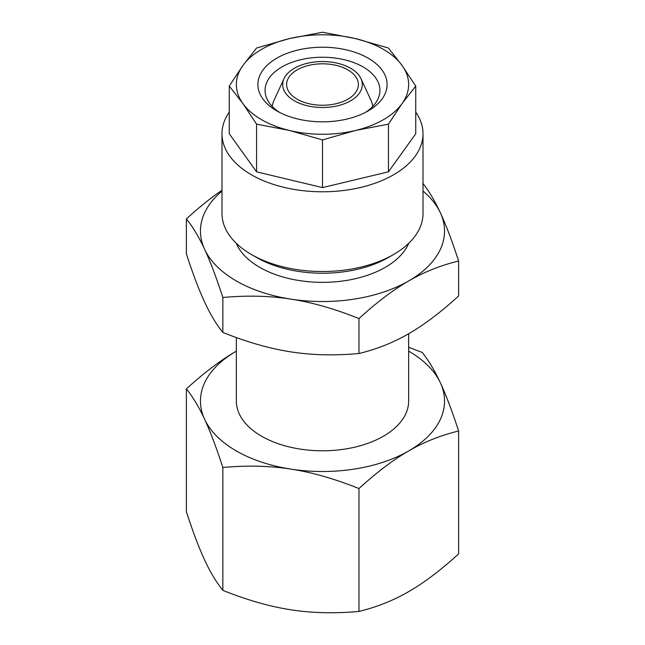 <?xml version="1.0" encoding="UTF-8"?>
<svg xmlns="http://www.w3.org/2000/svg" width="645" height="645" viewBox="0 0 645 645"><rect width="100%" height="100%" fill="white"/><g stroke="black" fill="none" stroke-linecap="round" stroke-linejoin="round"><path stroke-width="0.97" d="M358.975 488.539C334.634 478.8 311.946 472.317 290.911 469.109A122.042 70.458 0 0 0 408.793 450.879C393.402 459.724 376.793 472.277 358.975 488.539L358.975 611.42C334.634 613.629 311.946 613.089 290.911 609.791C269.884 606.582 247.196 600.1 222.856 590.36C216.333 582.282 210.254 572.155 204.618 559.965C198.983 547.871 192.903 531.803 186.381 511.775L186.381 388.895C204.199 372.633 220.808 360.079 236.207 351.235A122.042 70.458 180 0 1 236.352 351.146L236.207 351.235A122.042 70.458 0 0 0 204.618 419.29A122.042 70.458 0 0 0 290.911 469.109C269.884 465.811 247.196 465.271 222.856 467.48L222.856 590.36M222.856 467.48C216.333 447.453 210.254 431.392 204.618 419.29C198.983 407.1 192.903 396.973 186.381 388.895M408.648 347.3L422.144 352.42C428.667 360.499 434.746 370.633 440.382 382.816C446.018 394.917 452.097 410.978 458.619 431.013C440.801 435.319 424.192 441.938 408.793 450.879A122.042 70.458 0 0 0 440.382 382.816A122.042 70.458 0 0 0 408.648 351.146M408.648 333.731L408.648 401.053A86.148 49.738 180 0 1 322.5 450.791A86.148 49.738 180 0 1 236.352 401.053L236.352 337.577M358.975 611.42C376.793 607.106 393.402 600.487 408.793 591.554C424.192 582.709 440.801 570.156 458.619 553.886L458.619 431.013M360.958 78.617A39.797 22.978 180 0 1 322.5 107.513A39.797 22.978 180 0 1 284.042 78.617A39.797 22.978 180 0 1 294.354 68.281A39.797 22.978 180 0 1 332.828 62.339A39.797 22.978 180 0 1 360.958 78.617L371.06 100.507A50.254 29.009 180 0 1 372.689 106.514M272.311 106.514A50.254 29.009 180 0 1 273.94 100.507L284.042 78.617M297.119 69.878A35.894 20.721 0 0 0 286.606 84.527A35.894 20.721 0 0 0 308.762 103.676A35.894 20.721 0 0 0 347.881 99.185A35.894 20.721 0 0 0 358.394 84.527A35.894 20.721 0 0 0 336.239 65.387A35.894 20.721 0 0 0 297.119 69.878M221.993 190.227C210.899 197.822 199.031 207.384 186.381 218.913L186.381 253.864C192.903 273.899 198.983 289.96 204.618 302.062C210.254 314.244 216.333 324.379 222.856 332.449C247.196 342.197 269.884 348.671 290.911 351.88C311.946 355.177 334.634 355.726 358.975 353.508C376.793 349.203 393.402 342.576 408.793 333.642C424.192 324.798 440.801 312.244 458.619 295.982L458.619 261.023C452.097 240.996 446.018 224.936 440.382 212.834A122.042 70.458 0 0 0 423.007 191.097M423.007 183.519C429.183 191.38 434.98 201.151 440.382 212.834A122.042 70.458 0 0 1 408.793 280.889C393.402 289.734 376.793 302.295 358.975 318.557C334.634 308.81 311.946 302.336 290.911 299.127A122.042 70.458 0 0 0 408.793 280.889C424.192 271.956 440.801 265.337 458.619 261.023M186.381 218.913C192.903 226.984 198.983 237.118 204.618 249.309C210.254 261.402 216.333 277.471 222.856 297.498L222.856 332.449M221.993 191.097A122.042 70.458 0 0 0 204.618 249.309A122.042 70.458 0 0 0 290.911 299.127C269.884 295.829 247.196 295.289 222.856 297.498M358.975 353.508L358.975 318.557M408.785 243.238A88.825 51.286 180 0 1 385.307 267.328A88.825 51.286 180 0 1 259.693 267.328A88.825 51.286 180 0 1 236.215 243.238M365.497 112.375A57.429 33.161 0 0 0 379.929 90.389A57.429 33.161 0 0 0 322.5 57.236A57.429 33.161 0 0 0 265.071 90.389A57.429 33.161 0 0 0 279.503 112.375M368.182 110.908A64.613 37.305 180 0 1 276.81 110.908A64.613 37.305 180 0 1 276.818 58.155A64.613 37.305 180 0 1 368.182 58.155A64.613 37.305 180 0 1 368.19 110.908A64.613 37.305 180 0 1 368.182 110.908M388.435 124.146L355.468 130.483L322.5 139.917L289.532 130.483L256.565 124.146L242.915 103.563L229.257 86.083L242.915 65.5L256.565 48.02L289.532 38.579L322.5 32.25L355.468 38.579L388.435 48.02L402.085 65.5A86.148 49.738 180 0 1 402.085 103.563A86.148 49.738 180 0 1 355.468 130.483A86.148 49.738 180 0 1 289.532 130.483A86.148 49.738 180 0 1 242.915 103.563A86.148 49.738 180 0 1 242.915 65.5A86.148 49.738 180 0 1 289.532 38.579A86.148 49.738 180 0 1 355.468 38.579A86.148 49.738 180 0 1 402.085 65.5L415.743 86.083L415.743 133.765L388.435 171.836L388.435 124.146L402.085 103.563L415.743 86.083M322.5 139.917L322.5 187.598L388.435 171.836M256.565 124.146L256.565 171.836L322.5 187.598M229.257 86.083L229.257 133.765L256.565 171.836M229.257 112.117A100.507 58.026 0 0 0 221.993 133.765A100.507 58.026 0 0 0 284.042 187.373A100.507 58.026 0 0 0 393.571 174.795A100.507 58.026 0 0 0 423.007 133.765A100.507 58.026 0 0 0 415.743 112.117M221.993 133.765L221.993 213.487A100.507 58.026 0 0 0 251.429 254.517A100.507 58.026 0 0 0 393.571 254.517L393.571 254.517A100.507 58.026 0 0 0 423.007 213.487L423.007 133.765M393.571 254.517L388.492 257.444A93.323 53.882 180 0 1 256.508 257.444L251.429 254.517"/></g></svg>
